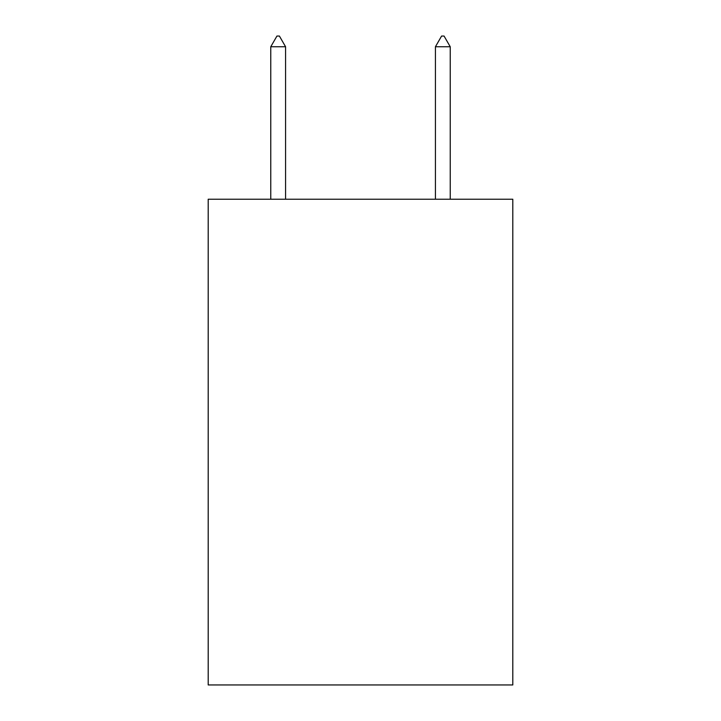 <?xml version="1.0" encoding="UTF-8"?>
<svg xmlns="http://www.w3.org/2000/svg" width="721" height="721" viewBox="0 0 721 721"><rect width="100%" height="100%" fill="white"/><g stroke="black" fill="none" stroke-linecap="round" stroke-linejoin="round"><path stroke-width="1.08" d="M512.802 199.221L512.802 684.95L208.198 684.95L208.198 199.221L512.802 199.221M285.579 46.757L279.406 36.05L276.936 36.05L270.763 46.757L285.579 46.757L285.579 199.221M270.763 46.757L270.763 199.221M441.594 36.05L444.064 36.05L450.237 46.757L435.421 46.757L441.594 36.05M450.237 199.221L450.237 46.757M435.421 199.221L435.421 46.757"/></g></svg>
